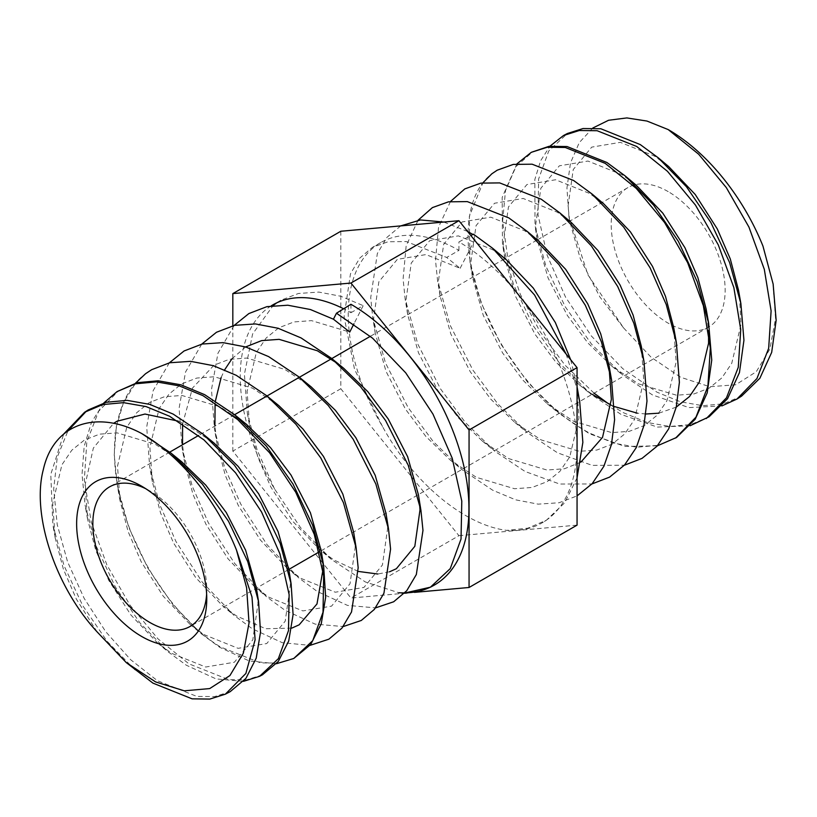 <?xml version="1.0" encoding="UTF-8"?>
<svg xmlns="http://www.w3.org/2000/svg" width="817" height="817" viewBox="0 0 817 817"><rect width="100%" height="100%" fill="white"/><g stroke="black" fill="none" stroke-linecap="round" stroke-linejoin="round"><path stroke-width="0.61" stroke-dasharray="4.08 3.06" d="M149.797 490.884L141.698 486.217L149.797 490.894A80.566 46.518 -120 0 0 149.797 490.884A80.566 46.518 -120 0 0 145.886 488.78M668.173 191.607A80.566 46.518 -120 0 0 627.895 187.614A80.566 46.518 -120 0 0 615.548 252.177A80.566 46.518 -120 0 0 668.173 323.164A80.566 46.518 -120 0 0 708.462 327.157A80.566 46.518 -120 0 0 720.808 262.604A80.566 46.518 -120 0 0 668.173 191.607M135.091 670.011L107.017 641.192L82.67 605.52L64.063 565.732L52.86 524.861L50.777 474.371L63.746 434.001M230.22 691.631L214.605 696.584L196.785 696.39L157.436 680.714L130.628 659.687L105.689 631.643L84.171 598.361L67.597 561.892L57.231 524.657L53.687 488.985L57.292 457.03L67.985 430.825M243.425 681.358L216.137 678.937L186.307 665.212L168.2 651.905L139.809 622.758L115.228 586.729L96.447 546.593L85.091 505.243L82.027 474.452L84.171 446.378L91.545 422.175L103.861 402.914M262.451 674.811L246.591 679.836L228.678 679.642L188.901 663.812L157.998 638.863L129.872 604.968L106.884 564.915L91.238 521.992L84.335 479.804L86.806 441.874L98.653 411.247L118.914 390.434M276.442 663.71L249.297 661.004L219.681 647.289L201.309 633.788L172.673 604.396L147.795 567.999L128.79 527.404L117.331 485.635L114.237 454.946L116.28 426.811L123.541 402.454L135.602 383.091M294.671 658.002L278.74 663.067L260.541 662.883L220.376 646.921C178.8 621.39 138.522 564.659 122.754 507.582C106.087 450.269 114.87 396.092 145.549 373.737M709.064 416.793L690.794 424.554L669.92 426.474L647.125 422.471L623.565 412.759L608.624 403.874M690.151 425.728L657.266 427.087L620.971 414.362L591.079 394.345L559.563 363.156L533.011 325.401L513.474 284.418L502.475 243.721L502.169 197.459L516.885 163.911M676.537 437.473L658.155 445.296L636.974 447.236L614.078 443.222L590.191 433.378C544.735 410.134 500.464 355.661 480.815 300.87C460.145 245.835 465.159 193.884 491.793 173.837M657.389 445.816L625.005 446.47L589.506 433.796L559.39 413.627L527.527 382.09L500.729 343.947L481.019 302.586L469.938 261.532L469.356 216.301L482.908 182.804M741.591 396.112L723.505 403.792L702.804 405.702L680.357 401.78L656.929 392.15L622.717 368.61L591.334 335.961L565.517 297.061L547.227 255.486L538.025 214.922L538.628 179.005L548.718 151.033L567.407 133.498M721.891 405.896L688.915 407.601L652.446 394.928L622.768 375.074L591.528 344.141L565.262 306.794L545.909 266.23L535.023 225.921L534.829 179.536L540.578 160.837L549.943 146.192M594.082 393.191L564.966 365.107L539.833 331.304L520.337 294.345L507.623 256.814L502.618 221.305L505.519 190.473L515.987 166.597L533.235 151.329M592.805 128.024L579.263 142.618L570.491 162.94L566.947 188.022L568.898 216.403L587.964 274.91L623.606 327.944L599.811 296.857L580.438 259.173L569.653 221.101L568.07 206.007L573.238 169.548L591.712 147.131L620.358 142.352L654.519 156.098L668.684 166.566M739.518 296.571L740.968 324.533L731.746 363.33L721.871 377.873L709.227 388.085L694.062 393.927L676.527 395.214L638.322 383.796L612.015 366.322L587.903 342.966L567.417 315.566L548.044 277.882L537.259 239.81L535.676 224.716L540.844 188.257L559.318 165.841L587.964 161.051L622.125 174.797L636.28 185.275M706.092 308.806L708.553 330.742M676.251 407.121L658.911 413.167M645.941 414.005L637.321 413.188M614.537 406.57L611.004 405.007M592.151 394.305L579.621 385.021L555.509 361.676L535.012 334.265L515.639 296.581L504.855 258.509L503.272 243.415L508.45 206.967L526.914 184.55L555.57 179.76L589.721 193.506L603.886 203.974M673.688 327.515L676.17 361.941L666.948 400.738L657.072 415.291L644.429 425.494L629.274 431.335L611.729 432.622L573.524 421.215L547.216 403.731L523.115 380.375L502.618 352.975L483.245 315.291L472.461 277.218L470.878 262.124L476.045 225.666L494.52 203.249L523.166 198.46L557.327 212.216L571.481 222.684M641.294 346.224L643.776 380.651L634.554 419.448L624.668 433.99L612.035 444.203L596.87 450.044L579.335 451.321L541.13 439.914L514.822 422.43L490.711 399.084L470.214 371.674L450.841 334L440.057 295.928L438.474 280.834L443.651 244.375L462.116 221.958L490.772 217.169L524.923 230.915L539.087 241.393M580.867 462.167L564.476 468.744L546.93 470.03L508.725 458.623L482.418 441.139L458.317 417.783L437.82 390.383L418.447 352.699L407.663 314.627L406.08 299.533L411.247 263.074L429.722 240.658L458.368 235.878L492.528 249.624L506.683 260.092M570.674 359.705L576.496 383.633L578.977 418.059L569.755 456.856L559.87 471.399L547.237 481.611L532.071 487.453L514.536 488.74L476.331 477.322L450.024 459.838L425.912 436.492L405.426 409.092L386.043 371.408L375.258 333.336L373.675 318.242L378.853 281.783L397.317 259.367L425.974 254.577L460.124 268.323L446.674 257.457L458.94 250.37A156.547 90.381 -120 0 0 380.661 242.618A156.547 90.381 -120 0 0 382.519 426.556C413.239 482.939 464.475 525.26 506.775 530.366A166.882 96.345 -120 0 0 544.408 521.481A166.882 96.345 -120 0 0 567.386 387.115A166.882 96.345 -120 0 0 458.94 241.934L470.858 235.531M460.124 268.323L476.444 236.624L472.869 234.448M467.62 231.497L443.794 222.05M400.738 225.9L386.941 237.359L377.342 253.546L370.704 297.684L372.715 317.517L385.44 362.819L408.102 407.54L433.03 441.303L462.422 469.928L492.641 490.18L515.578 499.82L538.137 504.15L559.012 502.761L577.057 495.899M418.079 220.222L406.161 245.805L403.098 278.975L405.12 298.818L417.834 344.12L440.496 388.841L465.424 422.593L494.816 451.229L525.045 471.48L559.686 484.042L591.937 483.95M450.473 201.513L438.566 227.095L435.502 260.266L437.514 280.108L450.238 325.411L472.89 370.132L497.829 403.894L527.22 432.52L557.439 452.771L592.09 465.343L624.331 465.241M97.131 631.909L76.349 599.075L63.369 569.102L55.188 537.984L52.707 503.548L61.929 464.761L71.804 450.208L84.447 440.006L99.613 434.154L117.148 432.877L155.353 444.285L181.66 461.768M257.294 594.633L257.998 603.375L252.831 639.823L234.356 662.25L205.71 667.029L171.55 653.283L157.395 642.816L130.843 614.905L108.753 580.366L95.773 550.392L87.582 519.275L85.101 484.849L93.352 448.084L113.573 423.359M178.177 421.112L187.757 425.586L214.054 443.059M288.82 569.572L290.403 584.666L285.225 621.124L266.761 643.541L238.115 648.33L203.954 634.584L189.789 624.106L163.237 596.196L141.147 561.667L128.167 531.693L119.987 500.576L117.505 466.139L126.727 427.342L136.602 412.799L149.245 402.587L164.411 396.745L181.946 395.469L220.151 406.876L246.458 424.36M321.214 550.862L322.919 570.041M291.74 628.13L265.668 628.733L236.348 615.875L222.193 605.407L195.641 577.496L173.541 542.958L160.561 512.984L152.381 481.867L149.899 447.44L159.121 408.643L169.007 394.09L181.65 383.888L196.805 378.046L214.34 376.76L252.555 388.167L278.852 405.651M353.618 532.163L355.201 547.257L350.023 583.716L331.559 606.132L302.903 610.922L268.752 597.166L254.587 586.698L228.035 558.787L205.945 524.259L192.965 494.275L184.785 463.157L182.518 444.754M182.61 423.89L192.485 388.085L214.044 365.179L229.199 359.337L246.744 358.05L284.949 369.468L311.257 386.952M386.012 513.454L387.595 528.548L382.427 565.007L363.953 587.423L335.307 592.213L301.146 578.467L286.992 567.989L260.439 540.078L238.339 505.549L225.359 475.576L217.179 444.458L214.912 426.045M215.075 404.374L215.443 400.902M221.152 377.485L224.655 369.815M231.957 358.796L245.641 346.949M337.676 363.596L343.651 368.242M418.416 494.755L419.407 502.169M389.535 571.808L377.811 574.014M358.265 571.42L333.55 559.757L319.386 549.29L292.833 521.379L270.744 486.85L257.764 456.866L249.573 425.749L247.102 391.323L256.324 352.525L266.199 337.983L278.842 327.77L293.997 321.929L311.543 320.642L349.747 332.059M234.142 325.432L217.925 353.312L211.491 389.607L214.503 429.374L224.624 467.436L240.78 504.14L267.128 544.796L298.736 577.874L317.231 591.457L347.491 605.397L375.595 607.868M201.738 344.141L185.53 372.021L179.086 408.306L182.099 448.073L192.23 486.135L208.386 522.849L234.734 563.505L266.342 596.584L284.827 610.166L315.086 624.096L343.201 626.568M169.344 362.85L153.126 390.72L146.692 427.015L149.705 466.783L159.826 504.845L175.982 541.548L202.33 582.215L233.948 615.293L252.433 628.865L282.233 642.673L309.99 645.379M340.812 231.252L340.812 388.739L458.94 535.686L350.942 598.034L404.476 593.254M407.08 593.019L414.433 592.366M458.94 535.686L577.057 525.137M340.812 388.739L232.825 451.096L350.942 598.034M232.825 325.748L232.825 451.096M458.94 250.37L458.94 241.934M350.942 304.281L350.942 312.717A156.547 90.381 -120 0 0 343.651 308.785M271.183 305.864A156.547 90.381 -120 0 0 274.522 488.903L300.564 527.649L331.467 559.451L365.403 581.99L398.778 592.723L404.681 593.04M431.325 586.698A166.882 96.345 -120 0 0 432.295 586.208M566.14 354.067L577.057 388.923M577.057 477.812L564.761 502.71L546.43 520.194L527.884 528.17L506.775 530.366M623.606 327.944L651.026 357.162L680.694 377.28L709.789 386.727L735.698 384.776L756.256 371.745L769.91 349.033L775.537 318.507L772.902 282.733M206.63 594A80.566 46.518 -120 0 0 206.762 589.557A80.566 46.518 -120 0 0 149.797 490.894M350.942 312.717L363.208 305.64L353.945 323.808M274.522 488.903L257.151 450.055L247.337 413.126L244.406 374.227L252.576 334.041L273.092 305.599M276.749 302.841L280.885 300.227L298.46 293.477L318.814 292.077L340.832 296.265L363.208 305.64M382.519 426.556L354.527 369.294L344.08 316.69L350.473 273.807L359.776 258.08L372.45 247.357L388.065 241.75L406.335 241.556L446.674 257.457M476.444 236.624L473.4 234.162M627.895 187.614L537.31 239.912M536.922 240.137L504.906 258.621M504.355 258.938L370.367 336.298M331.773 358.581L331.12 358.959M299.379 377.28L298.726 377.658M266.975 395.99L266.322 396.368M234.581 414.699L198.613 435.461M169.773 452.107L109.519 486.901M569.653 221.101L568.898 216.403M612.015 366.322L622.768 375.074M537.259 239.81L535.023 225.921M579.621 385.021L591.079 394.345M504.855 258.509L502.475 243.721M547.216 403.731L559.39 413.627M472.461 277.218L469.938 261.532M514.822 422.43L527.22 432.52M440.057 295.928L437.514 280.108M482.418 441.139L494.816 451.229M407.663 314.627L405.12 298.818M450.024 459.838L462.422 469.928M375.258 333.336L372.715 317.517M546.43 520.194L544.408 521.481M708.462 327.157L319.335 551.812M288.799 569.449L190.085 626.445M280.885 300.227L272.664 304.966M331.467 559.451L319.386 549.29M247.337 413.126L249.573 425.749M55.188 537.984L52.86 524.861M157.395 642.816L168.2 651.905M87.582 519.275L85.091 505.243M189.789 624.106L201.309 633.788M119.987 500.576L117.331 485.635M222.193 605.407L233.948 615.293M152.381 481.867L149.705 466.783M254.587 586.698L266.342 596.584M184.785 463.157L182.099 448.073M286.992 567.989L298.736 577.874M217.179 444.458L214.503 429.374M380.661 242.618L372.45 247.357M576.496 383.633L577.057 386.778M206.762 589.557L206.762 598.912"/><path stroke-width="1.23" d="M141.698 636.484A92.015 53.125 60 0 1 76.635 523.779A92.015 53.125 60 0 1 141.698 486.217L141.698 486.217A92.015 53.125 60 0 1 206.762 598.912A92.015 53.125 60 0 1 141.698 636.484M145.886 488.78A80.566 46.518 -120 0 0 109.519 486.901A80.566 46.518 -120 0 0 97.172 551.455A80.566 46.518 -120 0 0 149.797 622.452A80.566 46.518 -120 0 0 190.085 626.445A80.566 46.518 -120 0 0 206.63 594M152.942 683.124L126.267 662.587L97.131 631.909C54.79 586.136 31.485 514.016 43.321 469.601C53.503 423.819 96.171 409.194 141.698 433.521L171.253 453.302L202.34 484.062L228.505 521.277L247.755 561.636L258.58 601.721L260.531 632.072L256.221 658.134L245.907 678.406L230.22 691.631L225.38 694.154L209.836 699.076L192.107 698.841L152.942 683.124M63.746 434.001L84.549 412.289L102.656 404.578L123.52 402.648L146.12 406.6L169.63 416.272L204.036 439.965L235.602 472.849L261.573 512.004L279.914 553.803L289.126 594.551L288.503 630.591L278.352 658.686L259.561 676.323L243.425 681.358M67.985 430.825L86.367 411.186M84.549 412.289L88.246 409.94L106.312 402.26L127.135 400.361L149.715 404.374L173.163 414.086L202.953 434.021L234.346 465.108L260.756 502.68L280.19 543.438L291.128 583.91L293.089 614.66L288.707 641.039L278.301 661.453L262.451 674.811L259.561 676.323M103.861 402.914L117.076 391.598L135.438 383.806L156.425 381.876L179.229 385.869L202.994 395.663L237.696 419.57L269.549 452.741L295.764 492.273L314.32 534.532L323.655 575.76L323.011 612.26L312.727 640.671L293.732 658.492L276.442 663.71M117.076 391.609L137.225 382.673L158.171 380.783L180.914 384.817L204.638 394.652L234.642 414.74L266.291 446.072L292.966 483.991L312.615 525.188L323.665 566.11L325.656 597.186L321.255 623.769L310.736 644.45L293.732 658.492M141.698 433.521A156.547 90.381 -120 0 1 236.491 550.076L251.993 596.982L255.108 639.803L245.866 673.474L225.38 694.154M549.943 146.192L563.536 135.51L567.407 133.498L583.021 128.545L600.852 128.769L640.252 144.568L658.226 157.783L686.413 186.705L710.872 222.52L729.601 262.523L740.896 303.679L743.94 340.25L739.456 372.572L727.569 398.686L709.064 416.793L690.151 425.728M563.536 135.51L579.294 130.516L597.135 130.72L636.709 146.468L667.458 171.304L695.451 205.077L718.317 244.947L733.87 287.635L740.733 329.588L738.272 367.313L726.487 397.818L706.297 418.549M516.885 163.911L531.316 152.319L549.065 146.314L567.059 146.539L606.878 162.481L625.128 175.89L653.651 205.179L678.386 241.403L697.279 281.804L708.656 323.297L711.74 360.144L707.205 392.854L695.196 419.233L676.537 437.473L657.389 445.816M531.316 152.319L547.165 147.285L565.272 147.479L605.234 163.369L636.29 188.431L664.568 222.51L687.638 262.676L703.366 305.732L710.341 348.124L707.9 386.267L696.002 417.119L675.618 438.045M608.624 403.874L594.082 393.191M482.908 182.804L491.793 173.837L497.196 170.202L513.28 164.411L532.102 164.197L573.646 180.516L592.131 194.089L623.739 227.167L650.087 267.823L666.243 304.537L676.374 342.599L679.387 382.366L676.251 407.101L668.694 428.843L657.011 446.235L641.988 458.408L624.331 465.241M658.226 157.783L668.684 166.566L695.226 194.477L717.326 229.005L730.306 258.989L738.486 290.106L739.518 296.571M625.117 175.89L636.28 185.275L662.832 213.186L684.932 247.714L697.902 277.688L706.092 308.806L708.666 323.287M708.553 330.742L708.574 343.242L699.352 382.029L689.466 396.582L676.251 407.121M658.911 413.167L645.941 414.005M637.321 413.188L614.537 406.57M611.004 405.007L592.151 394.305M592.131 194.089L603.886 203.974L630.438 231.885L652.528 266.424L665.508 296.397L673.688 327.515L676.374 342.599M559.727 212.798L571.481 222.684L598.034 250.594L620.134 285.123L633.114 315.107L641.294 346.224L643.97 361.308L633.849 323.246L617.693 286.532L591.345 245.876L559.727 212.798L541.242 199.215L499.698 182.906L480.886 183.12L464.791 188.911L450.473 201.513M577.057 495.899L592.213 483.644L603.896 466.252L611.463 444.509L614.588 419.775L611.576 380.007L601.445 341.945L585.289 305.241L558.94 264.585L527.333 231.507L539.087 241.393L565.64 269.293L587.729 303.832L600.709 333.806L608.9 364.923L611.371 399.36L602.517 437.401L580.867 462.167M470.858 235.531L473.4 234.162L492.692 248.317L506.683 260.092L533.235 288.003L555.335 322.531L570.674 359.705M762.966 246.111L773.137 284.061L762.966 246.111A156.547 90.381 -120 0 0 668.173 129.566L646.993 121.059L626.823 117.924L608.573 120.262L592.805 128.024M668.173 129.566L698.668 154.229L726.323 187.614L748.934 227.065L764.314 269.324L771.105 310.899L768.664 348.318L756.961 378.526L736.965 399.043L721.891 405.896M472.869 234.448L467.62 231.497M443.794 222.05L420.489 219.947L400.738 225.9M527.333 231.507L508.848 217.925L467.304 201.605L448.482 201.83L432.397 207.61L418.079 220.222M591.937 483.95L609.594 477.118L624.607 464.934L636.29 447.542L643.857 425.8L646.982 401.076L643.97 361.308M773.137 284.061L776.15 320.295L771.677 352.393L759.881 378.24L741.591 396.112L736.975 399.043M171.253 453.302L181.66 461.768L205.772 485.124L226.258 512.525L245.631 550.209L256.415 588.281L257.294 594.633M113.573 423.359L116.851 421.296L144.997 414.045L178.177 421.112M202.953 434.021L214.054 443.059L238.166 466.415L258.662 493.815L278.035 531.499L288.82 569.572L291.128 583.91M234.642 414.74L246.458 424.36L270.56 447.706L291.056 475.116L310.429 512.8L321.214 550.862L323.665 566.11M322.919 570.041L316.986 603.947L299.155 624.831L291.74 628.13M266.454 395.561L278.852 405.651L302.964 429.007L323.461 456.407L342.834 494.091L353.618 532.163L356.161 547.972L343.436 502.669L320.785 457.949L295.846 424.197L266.454 395.561L236.236 375.309L213.257 365.659L190.647 361.339L169.742 362.758L151.686 369.682L145.549 373.737L135.602 383.091M182.518 444.754L182.61 423.89M298.859 376.862L311.257 386.952L335.358 410.297L355.855 437.708L375.228 475.382L386.012 513.454L388.555 529.273L375.84 483.97L353.179 439.25L328.25 405.487L298.859 376.862L268.63 356.61L245.651 346.949L223.041 342.629L202.136 344.049L184.08 350.973L169.344 362.85M214.912 426.045L215.075 404.374M215.443 400.902L221.152 377.485M224.655 369.815L231.957 358.796M245.641 346.949L261.603 340.628L279.138 339.351L317.343 350.759L337.676 363.596M331.253 358.152L343.651 368.242L367.762 391.598L388.249 418.998L407.632 456.683L418.416 494.755L420.959 510.564L408.234 465.261L385.583 420.541L360.644 386.788L331.253 358.152L301.034 337.901L278.056 328.25L255.435 323.93L234.54 325.35L216.485 332.264L201.738 344.141M419.407 502.169L419.999 509.849L414.822 546.307L396.357 568.724L389.535 571.808M377.811 574.014L358.265 571.42M353.945 323.808L349.747 332.059L333.428 319.202L310.45 309.541L287.839 305.221L266.934 306.641L248.879 313.565L234.142 325.432M375.595 607.868L393.682 601.772L406.733 590.732L416.333 574.535L422.971 530.407L420.959 510.564M343.201 626.568L361.277 620.471L374.329 609.431L383.929 593.244L390.577 549.116L388.555 529.273M309.99 645.379L328.883 639.18L341.935 628.14L351.535 611.953L358.173 567.815L356.161 547.972M414.433 592.366L469.06 587.484L577.057 525.137L577.057 367.64L458.94 220.702L350.942 283.05L232.825 293.599L232.825 325.748M577.057 367.64L469.06 429.987L350.942 283.05M469.06 587.484L469.06 429.987M404.476 593.254L407.08 593.019M458.94 220.702L340.812 231.252L232.825 293.599M343.651 308.785A156.547 90.381 -120 0 0 272.664 304.976A156.547 90.381 -120 0 0 271.183 305.864M398.778 592.723A166.882 96.345 -120 0 0 431.325 586.698M430.426 587.188L432.295 586.208A166.882 96.345 -120 0 0 460.512 453.221A166.882 96.345 -120 0 0 350.942 304.281L336.471 313.217L372.593 338.187L405.722 372.838L432.959 414.086L452.189 458.133L461.789 501.046L461.033 539.026L450.269 568.601L430.426 587.188L404.681 593.04M236.491 550.076L246.611 587.77L249.032 623.034L243.374 653.13L229.914 675.567L209.703 688.578L184.254 690.814L155.598 681.919L126.267 662.587M492.692 248.317L534.573 294.998L566.14 354.067M577.057 388.923L579.713 401.76L582.858 442.365L577.057 477.812M333.428 319.202L336.471 313.217M273.092 305.599L276.749 302.841M504.906 258.621L504.355 258.938M370.367 336.298L331.773 358.581M331.12 358.959L299.379 377.28M298.726 377.658L266.975 395.99M266.322 396.368L234.581 414.699M198.613 435.461L169.773 452.107M258.58 601.721L256.415 588.281M319.335 551.812L288.799 569.449M740.896 303.679L738.486 290.106M608.9 364.923L611.576 380.007M577.057 386.778L579.713 401.76"/></g></svg>

